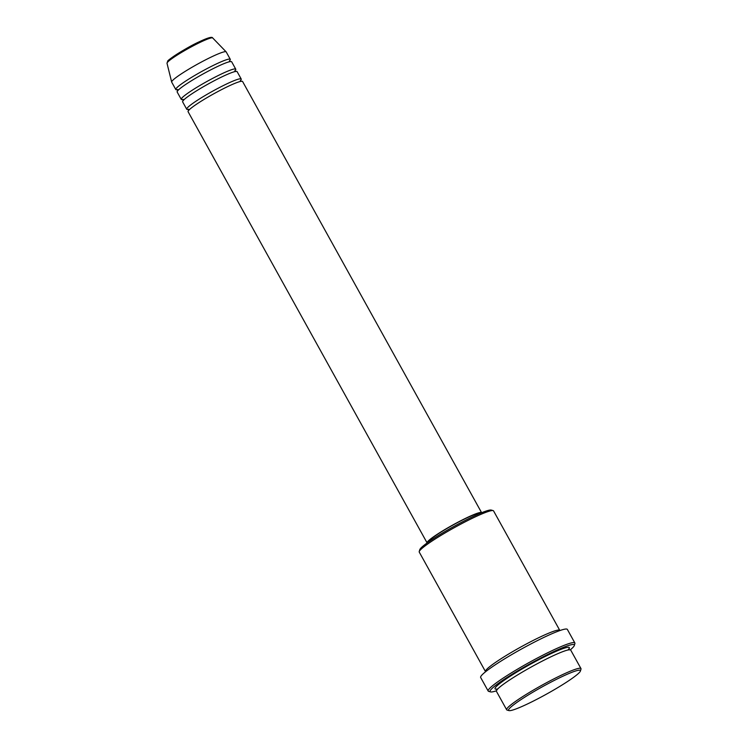 <?xml version="1.0" encoding="UTF-8"?>
<svg xmlns="http://www.w3.org/2000/svg" width="748" height="748" viewBox="0 0 748 748"><rect width="100%" height="100%" fill="white"/><g stroke="black" fill="none" stroke-linecap="round" stroke-linejoin="round"><path stroke-width="1.12" d="M481.628 512.745A31.154 3.207 151 0 0 481.6 512.689L242.576 81.485A31.154 3.207 151 0 0 217.21 91.92A31.154 3.207 151 0 0 188.552 110.526A31.154 3.207 151 0 0 188.085 111.695L427.099 542.898A31.154 3.207 151 0 0 427.136 542.955M240.529 80.447A31.154 3.207 151 0 0 240.744 80.195A31.154 3.207 151 0 0 241.211 79.026A31.154 3.207 151 0 0 215.845 89.451A31.154 3.207 151 0 0 187.187 108.058A31.154 3.207 151 0 0 186.72 109.236A31.154 3.207 151 0 0 188.655 109.33M241.211 79.026L237.116 71.63A31.154 3.207 151 0 0 211.74 82.065A31.154 3.207 151 0 0 183.092 100.671A31.154 3.207 151 0 0 182.624 101.84L186.72 109.236M235.059 70.593A31.154 3.207 151 0 0 235.283 70.34A31.154 3.207 151 0 0 235.751 69.171A31.154 3.207 151 0 0 210.375 79.597A31.154 3.207 151 0 0 181.727 98.203A31.154 3.207 151 0 0 181.259 99.372A31.154 3.207 151 0 0 183.195 99.475M235.751 69.171L231.656 61.775A31.154 3.207 151 0 0 206.28 72.21A31.154 3.207 151 0 0 177.631 90.817A31.154 3.207 151 0 0 177.154 91.985L181.259 99.372M229.599 60.738A31.154 3.207 151 0 0 229.814 60.485A31.154 3.207 151 0 0 230.291 59.316A31.154 3.207 151 0 0 204.915 69.742A31.154 3.207 151 0 0 176.257 88.348A31.154 3.207 151 0 0 175.789 89.517A31.154 3.207 151 0 0 177.734 89.62M579.794 672.05A41.065 4.217 151 0 0 580.429 670.993A41.065 4.217 151 0 0 548.817 683.27A41.065 4.217 151 0 0 509.192 708.777A41.065 4.217 151 0 0 508.977 710.6A41.065 4.217 151 0 0 543.88 695.565A41.065 4.217 151 0 0 579.794 672.05M508.977 710.6L507.069 710.067A42.486 4.366 -29 0 1 506.658 709.777A42.486 4.366 -29 0 1 507.294 708.178A42.486 4.366 -29 0 1 546.367 682.812A42.486 4.366 -29 0 1 580.972 668.59A42.486 4.366 -29 0 1 580.99 669.095L580.429 670.993M419.226 551.575L419.778 549.677A41.065 4.217 -29 0 1 420.413 548.621A41.065 4.217 -29 0 1 456.327 525.105A41.065 4.217 -29 0 1 491.23 510.071L493.138 510.604A42.486 4.366 151 0 0 457.028 526.162A42.486 4.366 151 0 0 419.88 550.491A42.486 4.366 151 0 0 419.226 551.575A42.486 4.366 151 0 0 419.245 552.08L485.48 671.592A42.486 4.366 151 0 0 485.611 671.732M559.85 630.573A42.486 4.366 151 0 0 559.794 630.396L493.558 510.893A42.486 4.366 151 0 0 493.138 510.604M570.313 649.825A48.143 4.946 151 0 0 573.585 646.702A48.143 4.946 151 0 0 574.333 645.468A48.143 4.946 151 0 0 537.27 659.858A48.143 4.946 151 0 0 490.819 689.768A48.143 4.946 151 0 0 490.566 691.9A48.143 4.946 151 0 0 496.392 690.806M490.566 691.9L488.659 691.367A49.564 5.096 -29 0 1 488.173 691.04A49.564 5.096 -29 0 1 488.921 689.17A49.564 5.096 -29 0 1 534.502 659.577A49.564 5.096 -29 0 1 574.866 642.981A49.564 5.096 -29 0 1 574.894 643.57L574.333 645.468M580.972 668.59L570.724 650.106A42.486 4.366 151 0 0 536.12 664.336A42.486 4.366 151 0 0 497.055 689.703A42.486 4.366 151 0 0 496.41 691.302L506.658 709.777M559.794 630.396A42.486 4.366 151 0 0 525.199 644.617A42.486 4.366 151 0 0 486.125 669.993A42.486 4.366 151 0 0 485.48 671.592M481.6 512.689A31.154 3.207 151 0 0 456.224 523.123A31.154 3.207 151 0 0 427.576 541.72A31.154 3.207 151 0 0 427.099 542.898M480.3 513.296A29.742 3.057 151 0 0 455.728 523.553A29.742 3.057 151 0 0 428.791 541.094A29.742 3.057 151 0 0 428.305 542.122M574.866 642.981L567.358 629.423A49.564 5.096 151 0 0 526.985 646.02A49.564 5.096 151 0 0 481.403 675.622A49.564 5.096 151 0 0 480.655 677.482L488.173 691.04M230.291 59.316L226.195 51.921A31.154 3.207 151 0 0 226.139 51.846A31.154 3.207 151 0 0 200.436 62.552A31.154 3.207 151 0 0 172.162 80.952A31.154 3.207 151 0 0 171.666 82.046A31.154 3.207 151 0 0 171.694 82.13L175.789 89.517M168.104 60.85A24.759 2.543 -29 0 1 191.591 45.675A24.759 2.543 -29 0 1 211.067 37.952M167.01 63.281L167.692 61.186C167 60.364 186.476 47.489 199.407 41.71C211.245 36.175 212.264 37.194 212.694 37.961A26.124 2.683 151 0 0 191.142 46.946A26.124 2.683 151 0 0 167.43 62.374A26.124 2.683 151 0 0 167.01 63.281L171.666 82.046M496.765 689.132A42.486 4.366 -29 0 1 495.681 687.234A42.486 4.366 -29 0 1 539.392 659.418A42.486 4.366 -29 0 1 568.714 649.236A42.486 4.366 -29 0 1 568.695 649.264M188.739 110.526L188.057 109.302L188.692 109.245M183.269 100.671L182.596 99.447L183.232 99.391M177.809 90.807L177.136 89.592L177.772 89.536M497.065 689.965L496.924 688.992M212.694 37.961L226.139 51.846M568.302 649.573L568.704 648.984L569.247 649.956M229.402 60.822L230.319 61.71M234.863 70.677L235.779 71.565M240.332 80.532L241.239 81.42"/></g></svg>
